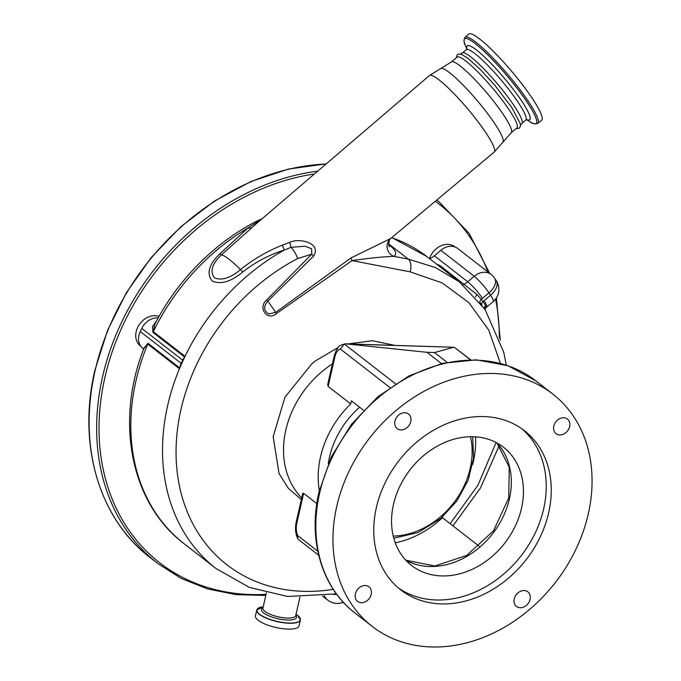<?xml version="1.0" encoding="UTF-8"?>
<svg xmlns="http://www.w3.org/2000/svg" width="681" height="681" viewBox="0 0 681 681"><rect width="100%" height="100%" fill="white"/><g stroke="black" fill="none" stroke-linecap="round" stroke-linejoin="round"><path stroke-width="1.02" d="M513.619 73.65A56.387 8.649 49.8 0 1 541.633 120.179L537.845 123.38A56.387 8.649 49.8 0 0 509.822 76.859A56.387 8.649 49.8 0 0 465.029 37.251L468.826 34.05A56.387 8.649 49.8 0 1 513.619 73.65M520.488 124.895L521.85 123.746A46.342 7.108 -130.2 0 0 513.9 105.436A46.342 7.108 -130.2 0 0 483.178 68.194A46.342 7.108 -130.2 0 0 462.007 52.965L460.645 54.114M451.367 61.954A46.342 7.108 -130.2 0 1 472.537 77.183A46.342 7.108 -130.2 0 1 503.259 114.425A46.342 7.108 -130.2 0 1 511.21 132.744L516.93 127.909A46.342 7.108 -130.2 0 0 508.979 109.59A46.342 7.108 -130.2 0 0 478.258 72.356A46.342 7.108 -130.2 0 0 457.087 57.119L451.367 61.954L429.439 75.54A50.13 7.687 -130.2 0 1 452.329 91.995A50.13 7.687 -130.2 0 1 485.579 132.293A50.13 7.687 -130.2 0 1 494.168 152.11L391.149 238.137C387.685 239.789 389.098 248.786 389.285 246.488M429.439 75.54L256.345 223.683L221.495 254.805C212.029 263.836 209.688 271.523 214.472 277.874C221.793 280.819 230.467 278.052 240.504 269.574A48.462 7.431 -130.2 0 0 221.495 254.805A10.573 1.702 49.3 0 1 219.818 253.86L248.114 227.905L262.032 218.814M282.394 245.117L284.224 250.072C269.106 254.839 255.349 262.1 242.972 271.855A10.573 1.524 -129.9 0 1 240.504 269.574C253.153 259.384 267.122 251.229 282.394 245.117L289.783 242.376C298.942 237.575 321.926 242.955 313.643 256.09L267.752 301.113C263.334 306.578 263.666 310.851 268.74 313.941L275.643 312.392L351.047 257.903L390.511 238.614A10.573 10.138 -122.4 0 0 393.856 256.371L408.242 259.095L435.406 267.522L459.283 281.798L485.085 309.497L503.795 352.443L506.298 365.135M436.572 264.143L439.841 265.42L477.126 294.669L483.05 301.589L485.57 305.556L485.689 307.957L486.77 306.986A15.859 2.435 -130.2 0 0 484.046 300.721L490.55 295.222L488.949 292.847L482.454 298.338A33.48 26.772 -52.1 0 1 481.297 299.274A3.524 2.077 142.2 0 0 480.139 302.67M429.651 258.763A17.621 14.088 127.9 0 0 434.325 255.792L440.82 250.302A15.859 12.684 -52.1 0 1 457.751 248.505L491.163 274.477A15.859 12.684 -52.1 0 0 474.231 276.273L440.82 250.302M429.524 258.669A17.621 14.088 -52.1 0 1 436.146 248.829A17.621 14.088 -52.1 0 1 454.959 246.828L455.3 247.092M140.763 346.237L140.439 345.991A17.621 14.088 -52.1 0 1 143.265 320.155A17.621 14.088 -52.1 0 1 158.971 316.452M475.474 297.035A3.524 0.749 136.2 0 1 477.126 294.669M390.511 238.614L391.149 238.137M259.716 220.797A10.573 6.929 51.8 0 1 257.469 221.419A10.573 3.167 62.5 0 0 256.269 221.368C241.406 229.105 227.369 238.554 214.166 249.706C189.514 270.672 169.705 295.537 154.723 324.309L153.31 331.664L185.053 356.342A3.524 2.818 -52.1 0 1 184.636 357.031A15.859 12.684 127.9 0 0 182.712 360.223L141.776 328.404A15.859 12.684 -52.1 0 1 146.798 321.909A15.859 12.684 -52.1 0 1 158.137 317.942M481.927 305.037L480.207 302.764M450.158 523.689L477.926 485.264L496.083 442.48M500.399 363.382L488.771 330.123L468.979 302.756L442.318 282.973L410.132 271.847L352.103 260.602L276.392 313.618C267.258 321.602 257.401 307.523 266.782 299.87L311.762 254.175L311.609 248.761L305.088 246.207L291.008 247.356L284.224 250.072A200.01 159.941 -52.1 0 0 215.928 568.465L249.357 587.397L287.629 596.471L336.414 593.883M301.342 499.565L288.361 488.345L279.057 473.567L273.158 436.666L284.956 397.193L311.872 363.782L315.38 360.939L338.202 347.472M348.161 343.922L372.447 340.713L394.886 345.395M388.698 244.624L389.481 245.228C395.891 250.293 397.346 254.004 393.856 256.371C382.475 256.78 368.557 258.184 352.103 260.602A10.573 2.852 -124.1 0 1 351.047 257.903M143.682 349.012L142.755 348.297A15.859 12.684 -52.1 0 1 140.277 331.545L141.776 328.404M184.636 357.031L152.893 332.362L152.578 326.403L156.621 320.708M484.404 308.502A3.524 3.064 156.5 0 1 485.57 305.556M140.277 331.545L181.206 363.365A15.859 12.684 127.9 0 0 179.707 367.944A3.524 2.818 -52.1 0 1 179.469 368.761L147.726 344.092L144.236 347.582C114.697 421.275 130.726 503.531 184.185 543.787L215.928 568.465M143.844 348.595L147.964 343.275L179.707 367.944M251.817 227.624A10.573 5.21 48.4 0 1 248.114 227.905A200.01 159.941 127.9 0 0 216.192 250.634A200.01 159.941 127.9 0 0 153.31 331.664A3.524 2.818 -52.1 0 1 152.893 332.362M289.783 242.376L291.008 247.356A10.573 3.167 -117.5 0 1 297.657 258.559A190.357 152.229 127.9 0 0 257.307 285.714A190.357 152.229 127.9 0 0 180.848 492.142A190.357 152.229 127.9 0 0 333.256 589.329M313.643 256.09A10.573 1.192 42.7 0 1 311.762 254.175L297.657 258.559M181.206 363.365L182.712 360.223M324.445 595.841A15.859 12.684 -52.1 0 0 325.45 597.697A15.859 12.684 -52.1 0 0 327.68 600.097A15.859 15.859 0 0 0 341.172 602.983A15.859 6.708 -103.7 0 0 342.918 601.834M335.554 594.053L335.554 594.598L333.605 594.419M179.469 368.761A200.01 159.941 -52.1 0 1 185.053 356.342M242.972 271.855C231.004 281.755 220.772 284.811 212.276 281.006C206.292 273.668 208.803 264.628 219.818 253.86M300.168 618.322A22.379 6.759 -167.1 0 1 300.415 619.999L299.07 625.856A22.379 6.759 -167.1 0 1 282.002 628.597A22.379 6.759 -167.1 0 1 258.133 620.255A22.379 6.759 -167.1 0 1 255.443 615.862L256.788 610.006A22.379 6.759 -167.1 0 1 257.733 608.61M332.422 363.875A89.432 71.514 127.9 0 0 285.858 429.89A89.432 71.514 127.9 0 0 301.726 497.888M389.864 387.506L340.389 349.055A12.335 6.401 -88.2 0 0 334.916 356.767L328.131 386.408L350.689 403.935A89.432 71.514 127.9 0 0 320.521 456.84A89.432 71.514 127.9 0 0 319.338 490.575M328.131 386.408L327.706 384.442L334.286 355.737A5.286 1.6 -167.1 0 0 334.916 356.767M472.682 464.365A89.432 71.514 127.9 0 0 473.338 461.675A89.432 71.514 127.9 0 0 475.542 436.844M302.79 493.231L303.641 493.342L296.848 522.974A5.286 1.6 -167.1 0 1 296.218 521.944L302.79 493.231M316.818 503.591L303.641 493.342M359.619 407.195A78.928 63.112 127.9 0 0 328.276 463.608M350.689 403.935L351.405 400.811L363.535 410.243M395.261 542.842A91.637 73.276 127.9 0 0 442.463 517.705L479.262 546.307M442.667 516.828L442.463 517.705M296.848 522.974A12.335 6.401 -88.2 0 0 297.674 535.589L297.657 538.535L298.457 539.531L318.708 555.27M340.389 349.055L344.288 343.99L345.548 343.845C336.576 345.948 338.883 347.668 336.337 350.17L334.286 355.737M441.467 363.577L426.961 352.298L345.735 343.845L453.563 347.25M348.681 344.024L453.682 347.259L434.487 352.537L426.961 352.298M470.384 359.772L454.576 347.48L470.682 359.764M454.576 347.48L453.682 347.259M588.222 514.206A147.139 117.668 127.9 0 0 552.81 394.061A147.139 117.668 127.9 0 0 426.987 389.719A147.139 117.668 127.9 0 0 336.789 506.255A147.139 117.668 127.9 0 0 372.201 626.401A147.139 117.668 127.9 0 0 498.032 630.742A147.139 117.668 127.9 0 0 588.222 514.206M553.823 426.102A9.253 7.397 127.9 0 0 556.054 433.652A9.253 7.397 127.9 0 0 563.962 433.925A9.253 7.397 127.9 0 0 569.631 426.595A9.253 7.397 127.9 0 0 567.409 419.045A9.253 7.397 127.9 0 0 559.493 418.772A9.253 7.397 127.9 0 0 553.823 426.102M514.249 598.888A9.253 7.397 127.9 0 0 516.479 606.439A9.253 7.397 127.9 0 0 524.387 606.711A9.253 7.397 127.9 0 0 530.056 599.382A9.253 7.397 127.9 0 0 527.835 591.832A9.253 7.397 127.9 0 0 519.918 591.559A9.253 7.397 127.9 0 0 514.249 598.888M355.38 593.858A9.253 7.397 127.9 0 0 357.61 601.417A9.253 7.397 127.9 0 0 365.518 601.689A9.253 7.397 127.9 0 0 371.196 594.36A9.253 7.397 127.9 0 0 368.966 586.809A9.253 7.397 127.9 0 0 361.058 586.537A9.253 7.397 127.9 0 0 355.38 593.858M394.954 421.079A9.253 7.397 127.9 0 0 397.185 428.63A9.253 7.397 127.9 0 0 405.093 428.902A9.253 7.397 127.9 0 0 410.762 421.573A9.253 7.397 127.9 0 0 408.54 414.022A9.253 7.397 127.9 0 0 400.624 413.75A9.253 7.397 127.9 0 0 394.954 421.079M447.068 362.318L434.487 352.537M521.484 508.358A74.893 59.894 -52.1 0 1 475.576 567.673A74.893 59.894 -52.1 0 1 411.537 565.46A74.893 59.894 -52.1 0 1 393.507 504.315A74.893 59.894 -52.1 0 1 439.415 444.991A74.893 59.894 -52.1 0 1 503.455 447.204A74.893 59.894 -52.1 0 1 521.484 508.358M548.631 512.955A100.797 80.605 127.9 0 0 524.37 430.647A100.797 80.605 127.9 0 0 438.172 427.677A100.797 80.605 127.9 0 0 376.389 507.507A100.797 80.605 127.9 0 0 400.649 589.814A100.797 80.605 127.9 0 0 486.838 592.785A100.797 80.605 127.9 0 0 548.631 512.955M398.189 587.805A100.797 80.605 127.9 0 0 543.617 509.056A100.797 80.605 127.9 0 0 521.816 428.758M466.825 48.989L465.276 45.193A55.459 8.504 49.8 0 1 508.69 77.762A55.459 8.504 49.8 0 1 530.056 121.814C532.082 123.712 534.679 124.231 537.845 123.38M466.928 48.726A48.402 7.423 49.8 0 1 505.694 79.83A48.402 7.423 49.8 0 1 526.847 119.601M462.757 52.675L466.247 49.722A46.078 7.065 49.8 0 1 502.85 82.086A46.078 7.065 49.8 0 1 525.749 120.103L527.077 119.592M511.21 132.744L503.021 142.074A48.24 7.397 -130.2 0 0 494.517 123.278A48.24 7.397 -130.2 0 0 463.259 85.244A48.24 7.397 -130.2 0 0 440.803 68.475M276.392 313.618A10.573 1.805 -128.5 0 1 275.643 312.392A48.462 7.431 -130.2 0 0 273.983 309.881A48.462 7.431 -130.2 0 0 267.752 301.113A10.573 1.43 48 0 1 266.782 299.87M438.692 265.794A3.524 2.818 127.9 0 0 439.841 265.42M391.822 237.575L426.578 256.371A180.627 144.44 127.9 0 0 391.643 237.729M462.791 284.632A3.524 2.818 127.9 0 0 464.059 284.249A17.621 14.088 127.9 0 0 467.736 281.764L434.325 255.792M499.352 337.716A227.326 181.784 127.9 0 0 495.572 299.095M487.902 271.94A227.326 181.784 127.9 0 0 435.321 201.253M314.401 173.995A227.326 181.784 127.9 0 0 104.976 377.138A227.326 181.784 127.9 0 0 266.058 594.36M436.751 200.052L438.956 201.763A229.088 183.198 127.9 0 0 436.734 200.069M317.695 171.178A229.088 183.198 127.9 0 0 102.635 376.448A229.088 183.198 127.9 0 0 157.771 563.502L181.359 578.492L207.645 588.946L236.018 594.641L265.811 595.441M326.088 163.993A229.088 183.198 127.9 0 0 95.11 370.6A229.088 183.198 127.9 0 0 150.246 557.662L157.771 563.502M388.638 243.858L408.242 259.095A10.573 5.95 100.7 0 1 410.132 271.847M486.77 306.986L493.265 301.496A15.859 15.859 0 0 0 496.202 280.546L494.602 278.163A15.859 9.211 146.1 0 1 488.949 292.847A15.859 2.435 49.8 0 0 474.231 276.273L467.736 281.764A15.859 2.435 49.8 0 1 482.454 298.338M389.481 245.228A10.573 8.453 -52.1 0 1 388.766 245.049M481.816 304.884A3.524 2.069 143.6 0 1 483.05 301.589A33.48 26.772 -52.1 0 1 484.046 300.721M493.265 301.496A15.859 2.435 -130.2 0 0 490.55 295.222A15.859 9.211 146.1 0 0 496.202 280.546M147.964 343.275A3.524 2.818 127.9 0 1 147.726 344.092A200.01 159.941 127.9 0 0 184.185 543.787M299.938 597.203L295.724 615.615A16.829 5.082 -167.1 0 1 282.887 617.676A16.829 5.082 -167.1 0 1 264.943 611.402A16.829 5.082 -167.1 0 1 262.917 608.107L266.416 592.819M295.801 615.283A17.987 5.431 -167.1 0 1 285.799 619.94A17.987 5.431 -167.1 0 1 263.598 612.917A17.987 5.431 -167.1 0 1 262.994 607.775M297.657 615.445A22.26 6.725 -167.1 0 1 289.187 623.047A22.26 6.725 -167.1 0 1 259.614 614.245A22.26 6.725 -167.1 0 1 263.215 606.797L256.788 610.006A22.379 6.759 -167.1 0 0 259.478 614.398A22.379 6.759 -167.1 0 0 283.347 622.732A22.379 6.759 -167.1 0 0 300.415 619.999L297.682 615.462L296.022 614.313A22.26 6.725 -167.1 0 1 297.657 615.445M297.674 535.589L317.806 551.244M393.235 536.092A74.987 59.962 127.9 0 0 440.139 517.1A74.987 59.962 127.9 0 0 470.486 436.717M344.288 343.99L395.44 383.752M355.082 613.096C321.721 587.737 307.667 539.641 319.031 491.903L331.417 456.696L351.515 424.22L377.964 396.665L408.992 375.895L442.531 363.313L476.342 359.84L508.137 365.757L535.683 380.747A147.139 117.668 127.9 0 0 409.86 376.406A147.139 117.668 127.9 0 0 319.67 492.942A147.139 117.668 127.9 0 0 355.082 613.096L372.201 626.401M497.028 442.982A74.893 59.894 -52.1 0 1 509.371 498.943A74.893 59.894 -52.1 0 1 405.859 560.267M526.575 119.66L530.056 121.814M466.247 49.722L466.979 48.504M522.259 123.057L525.749 120.103M456.185 57.885L457.291 54.642L459.317 53.944L461.871 54.523L468.264 58.557L480.216 69.36L494.942 85.457L511.772 107.487L520.293 123.67L520.437 126.257L519.399 128.13L516.028 128.666M438.956 201.763L469.115 233.362L489.682 273.319M496.415 297.878L500.263 340.304M150.246 557.662C99.068 518.786 77.242 444.599 94.897 370.251L107.462 330.591L126.47 292.549L151.267 257.478L180.967 226.603L214.541 201.014L250.804 181.606L288.48 169.067L326.259 163.849M426.578 256.371L459.139 281.687M499.224 445.587L480.548 487.877L452.95 525.86M484.855 309.872L485.689 307.957M327.68 600.097L322.513 596.079M256.269 221.368L262.108 218.754M503.021 142.074L494.168 152.11M494.602 278.163A15.859 15.859 0 0 0 491.163 274.477M341.172 602.983L343.462 602.421M393.788 538.237L418.134 532.482L440.743 518.496L456.806 501.08L468.094 480.377L473.567 458.262L472.699 436.725M297.657 538.535C295.418 533.461 294.941 527.928 296.218 521.944M535.683 380.747L552.81 394.061M496.951 442.948L509.26 467.277L508.733 497.905L493.538 530.771L466.681 555.449L434.818 565.996L405.799 560.208M465.276 45.193C463.752 42.877 463.667 40.23 465.029 37.251"/></g></svg>

